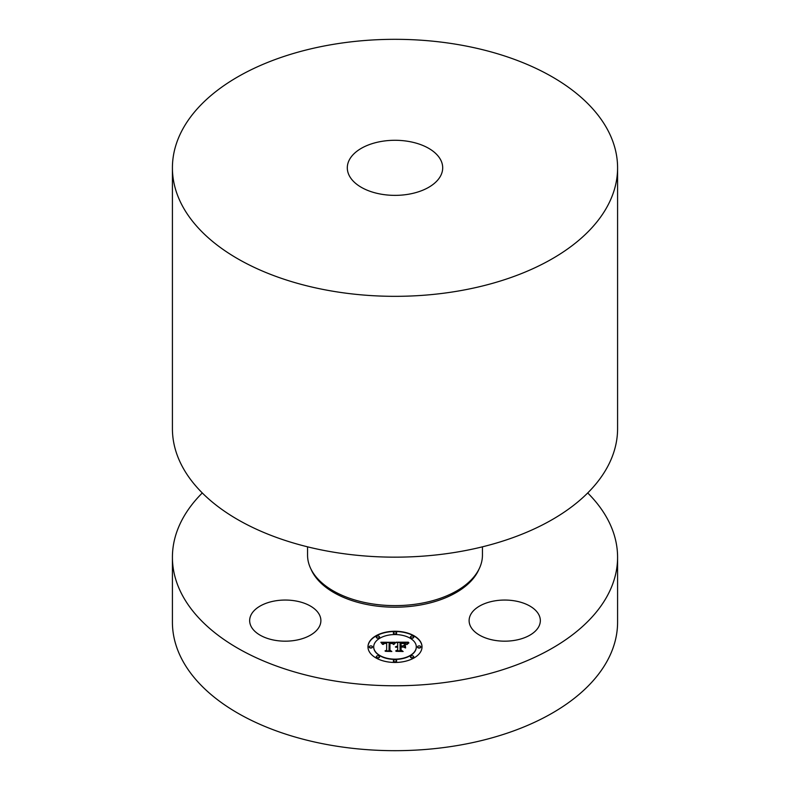 <?xml version="1.0" encoding="UTF-8"?>
<svg xmlns="http://www.w3.org/2000/svg" width="790" height="790" viewBox="0 0 790 790"><rect width="100%" height="100%" fill="white"/><g stroke="black" fill="none" stroke-linecap="round" stroke-linejoin="round"><path stroke-width="1.19" d="M295.302 600.884A35.609 20.56 0 0 0 249.66 620.614A35.609 20.56 0 0 0 275.246 640.344A35.609 20.56 180 0 0 320.888 620.614A35.609 20.56 180 0 0 295.302 600.884M587.711 492.96A222.583 128.503 180 0 1 617.582 557.266A222.583 128.503 180 0 1 457.667 680.575A222.583 128.503 180 0 1 172.417 557.266A222.583 128.503 180 0 1 202.289 492.96M470.554 614.827A35.609 20.56 180 0 1 509.787 600.262A35.609 20.56 180 0 1 540.34 620.614A35.609 20.56 180 0 1 538.899 626.401A35.609 20.56 180 0 1 499.655 640.967A35.609 20.56 180 0 1 469.112 620.614A35.609 20.56 180 0 1 470.554 614.827M422.028 646.852A27.028 15.603 180 0 1 395 662.464A27.028 15.603 180 0 1 367.972 646.852A27.028 15.603 180 0 1 395 631.25A27.028 15.603 180 0 1 422.028 646.852M617.582 557.266L617.582 622.174A222.583 128.503 180 0 1 457.667 745.484A222.583 128.503 180 0 1 172.417 622.174L172.417 557.266M422.028 646.99A27.028 15.603 0 0 0 395 631.516A27.028 15.603 0 0 0 367.972 646.99M307.557 546.828L307.557 555.143A87.443 50.481 0 0 0 419.618 603.58A87.443 50.481 0 0 0 482.443 555.143L482.443 546.828M373.709 646.852L373.709 647.119A21.29 12.294 0 0 0 395 659.413A21.29 12.294 0 0 0 416.291 647.119L416.291 646.852A21.29 12.294 0 0 0 395 634.558A21.29 12.294 0 0 0 373.709 646.852A21.29 12.294 0 0 0 395 659.146A21.29 12.294 0 0 0 416.291 646.852M393.361 632.909L393.361 633.165A1.639 0.948 0 0 0 395 634.113A1.639 0.948 0 0 0 396.639 633.165L396.639 632.909A1.639 0.948 0 0 0 395 631.961A1.639 0.948 0 0 0 393.361 632.909A1.639 0.948 0 0 0 395 633.856A1.639 0.948 0 0 0 396.639 632.909M417.525 646.852L417.525 647.119A1.639 0.948 0 0 0 419.164 648.057A1.639 0.948 0 0 0 420.803 647.119L420.803 646.852A1.639 0.948 0 0 0 419.164 645.914A1.639 0.948 0 0 0 417.525 646.852A1.639 0.948 0 0 0 419.164 647.8A1.639 0.948 0 0 0 420.803 646.852M410.445 636.997L410.445 637.254A1.639 0.948 0 0 0 412.084 638.202A1.639 0.948 0 0 0 413.723 637.254L413.723 636.997A1.639 0.948 0 0 0 412.084 636.049A1.639 0.948 0 0 0 410.445 636.997A1.639 0.948 0 0 0 412.084 637.935A1.639 0.948 0 0 0 413.723 636.997M393.361 660.805L393.361 661.062A1.639 0.948 0 0 0 395 662.01A1.639 0.948 0 0 0 396.639 661.062L396.639 660.805A1.639 0.948 0 0 0 395 659.857A1.639 0.948 0 0 0 393.361 660.805A1.639 0.948 0 0 0 395 661.753A1.639 0.948 0 0 0 396.639 660.805M410.445 656.717L410.445 656.984A1.639 0.948 0 0 0 412.084 657.922A1.639 0.948 0 0 0 413.723 656.984L413.723 656.717A1.639 0.948 0 0 0 412.084 655.779A1.639 0.948 0 0 0 410.445 656.717A1.639 0.948 0 0 0 412.084 657.665A1.639 0.948 0 0 0 413.723 656.717M369.197 646.852L369.197 647.119A1.639 0.948 0 0 0 370.836 648.057A1.639 0.948 0 0 0 372.475 647.119L372.475 646.852A1.639 0.948 0 0 0 370.836 645.914A1.639 0.948 0 0 0 369.197 646.852A1.639 0.948 0 0 0 370.836 647.8A1.639 0.948 0 0 0 372.475 646.852M376.277 636.997L376.277 637.254A1.639 0.948 0 0 0 377.916 638.202A1.639 0.948 0 0 0 379.556 637.254L379.556 636.997A1.639 0.948 0 0 0 377.916 636.049A1.639 0.948 0 0 0 376.277 636.997A1.639 0.948 0 0 0 377.916 637.935A1.639 0.948 0 0 0 379.556 636.997M376.277 656.717L376.277 656.984A1.639 0.948 0 0 0 377.916 657.922A1.639 0.948 0 0 0 379.556 656.984L379.556 656.717A1.639 0.948 0 0 0 377.916 655.779A1.639 0.948 0 0 0 376.277 656.717A1.639 0.948 0 0 0 377.916 657.665A1.639 0.948 0 0 0 379.556 656.717M172.417 167.826L172.417 428.654A222.583 128.503 0 0 0 457.667 551.963A222.583 128.503 0 0 0 617.582 428.654L617.582 167.826A222.583 128.503 180 0 1 457.667 291.135A222.583 128.503 180 0 1 172.417 167.826A222.583 128.503 180 0 1 332.333 44.517A222.583 128.503 180 0 1 617.582 167.826M394.921 642.29L393.292 644.255L392.008 643.02L389.154 642.803L389.006 650.19L390.398 650.94L385.007 650.94L386.656 650.14L386.656 643.356L384.463 643.485L383.199 644.442L384.009 643.425L386.656 642.843L383.614 643.03L382.567 644.373L380.859 642.26L394.921 642.29M395.593 642.744L393.736 644.551L395.593 642.744M392.413 643.613L389.964 643.356L389.954 650.21L391.83 651.493L385.52 651.315L391.178 651.315L389.598 650.269L389.598 643.159L392.423 643.514M408.351 642.191L406.416 644.235L404.529 642.932L400.056 642.754L400.056 645.944L400.777 645.944L400.777 643.129L405.685 643.82L401.063 643.317L401.063 645.944L402.851 645.944L404.737 644.788L404.737 647.652L402.752 646.516L400.056 646.516L400.056 649.953L401.567 650.842L395.76 650.842L397.686 649.953L397.686 647.02L395.869 647.277L397.686 646.516L395.356 646.911L397.686 645.944L397.686 643.07L396.096 642.191L408.351 642.191M408.924 642.833L406.88 644.591L408.924 642.833M405.606 647.978L405.3 644.926L405.3 647.879M401.063 647.089L401.063 650.012L403.147 651.493L396.017 651.315L402.485 651.315L400.777 650.091L400.777 646.911L403.493 647.089L401.063 647.089M381.086 642.517L394.763 642.448M386.656 642.843L386.557 643.356M386.656 650.14L385.54 650.94M389.006 650.19L389.914 650.94M389.598 650.269L389.964 643.415M389.954 650.21L391.168 651.306M396.57 642.448L408.025 642.448M397.686 649.953L396.323 650.842M400.056 649.953L401.123 650.842M402.851 645.944L404.737 645.055L404.737 647.652M401.063 645.944L402.851 646.2M400.777 645.944L400.056 645.944M400.777 650.091L401.063 647.168M401.063 650.012L402.781 651.493M381.57 141.4A47.696 27.541 180 0 1 442.696 167.826A47.696 27.541 180 0 1 408.43 194.251A47.696 27.541 180 0 1 347.304 167.826A47.696 27.541 180 0 1 381.57 141.4M478.987 569.195A86.485 49.938 180 0 1 419.352 605.18A86.485 49.938 180 0 1 311.013 569.195"/></g></svg>
